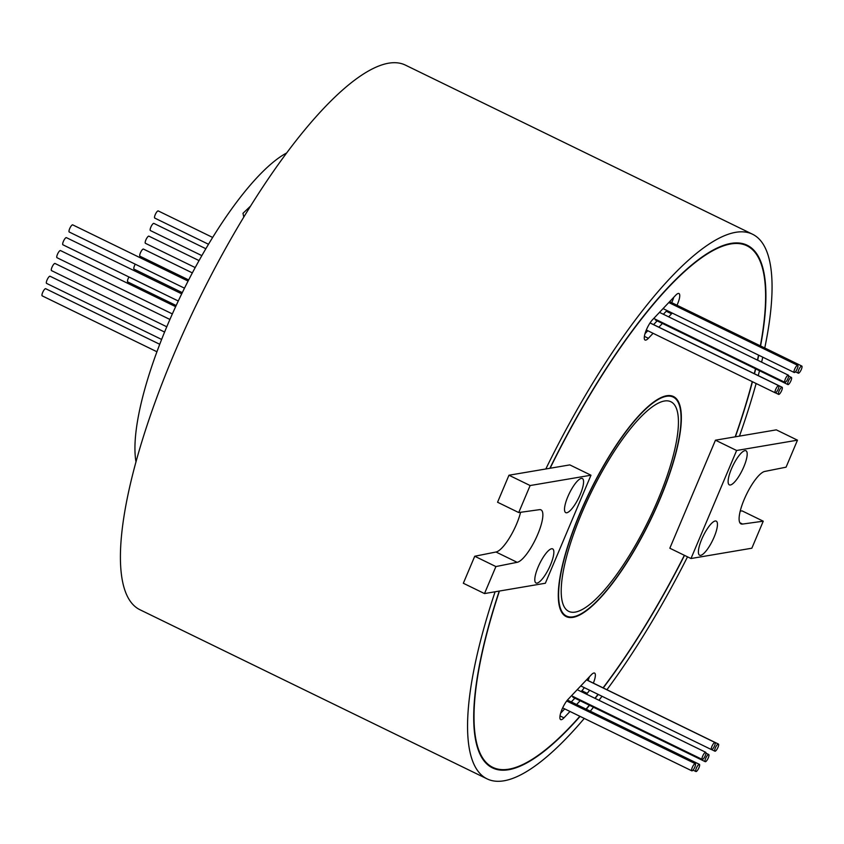 <?xml version="1.0" encoding="UTF-8"?>
<svg xmlns="http://www.w3.org/2000/svg" width="844" height="844" viewBox="0 0 844 844"><rect width="100%" height="100%" fill="white"/><g stroke="black" fill="none" stroke-linecap="round" stroke-linejoin="round"><path stroke-width="1.27" d="M715.184 521.001A18.969 5.201 -64 0 1 714.108 537.122A18.969 5.201 -64 0 1 700.668 555.341A18.969 5.201 -64 0 1 698.632 553.875A18.969 5.201 -64 0 1 703.252 535.898A18.969 5.201 -64 0 1 714.562 521.17A18.969 5.201 -64 0 1 715.184 521.001M744.904 450.633A18.969 5.201 -64 0 1 743.838 466.764A18.969 5.201 -64 0 1 730.398 484.983A18.969 5.201 -64 0 1 728.351 483.506A18.969 5.201 -64 0 1 732.972 465.529A18.969 5.201 -64 0 1 744.281 450.812A18.969 5.201 -64 0 1 744.904 450.633M695.087 763.651A3.977 1.087 116 0 0 692.428 767.122A3.977 1.087 116 0 0 691.827 770.825A3.977 1.087 116 0 0 692.048 770.846A3.977 1.087 116 0 0 694.707 767.375A3.977 1.087 116 0 0 695.308 763.672A3.977 1.087 116 0 0 695.087 763.651M699.18 764.337A3.977 1.087 116 0 0 696.511 767.808A3.977 1.087 116 0 0 695.91 771.511A3.977 1.087 116 0 0 696.131 771.543A3.977 1.087 116 0 0 698.8 768.072A3.977 1.087 116 0 0 699.402 764.358A3.977 1.087 116 0 0 699.18 764.337M705.51 752.268A3.977 1.087 116 0 0 702.852 755.739A3.977 1.087 116 0 0 702.25 759.442A3.977 1.087 116 0 0 702.472 759.473A3.977 1.087 116 0 0 705.13 756.002A3.977 1.087 116 0 0 705.732 752.289A3.977 1.087 116 0 0 705.51 752.268M708.496 754.504A3.977 1.087 116 0 0 705.837 757.975A3.977 1.087 116 0 0 705.236 761.678A3.977 1.087 116 0 0 705.457 761.71A3.977 1.087 116 0 0 708.127 758.229A3.977 1.087 116 0 0 708.717 754.525A3.977 1.087 116 0 0 708.496 754.504M572.707 696.332A3.977 1.087 116 0 0 572.949 697.228L705.236 761.678M714.773 742.446A3.977 1.087 116 0 0 712.114 745.927A3.977 1.087 116 0 0 711.513 749.63A3.977 1.087 116 0 0 711.735 749.651A3.977 1.087 116 0 0 714.393 746.18A3.977 1.087 116 0 0 714.995 742.477A3.977 1.087 116 0 0 714.773 742.446M718.181 744.028A3.977 1.087 116 0 0 715.512 747.499A3.977 1.087 116 0 0 714.921 751.202A3.977 1.087 116 0 0 715.142 751.223A3.977 1.087 116 0 0 717.801 747.752A3.977 1.087 116 0 0 718.402 744.049A3.977 1.087 116 0 0 718.181 744.028M801.578 366.011A3.977 1.087 116 0 0 798.909 369.482A3.977 1.087 116 0 0 798.318 373.196A3.977 1.087 116 0 0 798.54 373.217A3.977 1.087 116 0 0 801.199 369.746A3.977 1.087 116 0 0 801.8 366.043A3.977 1.087 116 0 0 801.578 366.011M797.485 365.325A3.977 1.087 116 0 0 794.826 368.796A3.977 1.087 116 0 0 794.225 372.499A3.977 1.087 116 0 0 794.447 372.531A3.977 1.087 116 0 0 797.116 369.06A3.977 1.087 116 0 0 797.707 365.346A3.977 1.087 116 0 0 797.485 365.325M791.155 377.395A3.977 1.087 116 0 0 788.486 380.866A3.977 1.087 116 0 0 787.895 384.569A3.977 1.087 116 0 0 788.117 384.6A3.977 1.087 116 0 0 790.775 381.129A3.977 1.087 116 0 0 791.377 377.426A3.977 1.087 116 0 0 791.155 377.395M655.366 319.222A3.977 1.087 116 0 0 655.609 320.119L787.895 384.569M788.169 375.158A3.977 1.087 116 0 0 785.5 378.629A3.977 1.087 116 0 0 784.909 382.343A3.977 1.087 116 0 0 785.131 382.364A3.977 1.087 116 0 0 787.79 378.893A3.977 1.087 116 0 0 788.391 375.19A3.977 1.087 116 0 0 788.169 375.158M781.892 387.217A3.977 1.087 116 0 0 779.223 390.688A3.977 1.087 116 0 0 778.632 394.391A3.977 1.087 116 0 0 778.854 394.412A3.977 1.087 116 0 0 781.512 390.941A3.977 1.087 116 0 0 782.114 387.238A3.977 1.087 116 0 0 781.892 387.217M778.484 385.645A3.977 1.087 116 0 0 775.826 389.116A3.977 1.087 116 0 0 775.225 392.819A3.977 1.087 116 0 0 775.446 392.84A3.977 1.087 116 0 0 778.105 389.369A3.977 1.087 116 0 0 778.706 385.666A3.977 1.087 116 0 0 778.484 385.645M593.332 683.112A12.238 3.355 116 0 0 594.577 673.079A12.238 3.355 116 0 0 593.902 673.006A12.238 3.355 116 0 0 591.275 674.82L568.096 699.328A12.238 3.355 116 0 0 561.334 711.081A12.238 3.355 116 0 0 560.669 719.594A12.238 3.355 116 0 0 563.971 717.843L570.006 711.471M676.994 305.233A12.238 3.355 116 0 0 678.966 293.533A12.238 3.355 116 0 0 678.291 293.448A12.238 3.355 116 0 0 675.664 295.273L652.486 319.781A12.238 3.355 116 0 0 645.723 331.523A12.238 3.355 116 0 0 645.069 340.037A12.238 3.355 116 0 0 648.371 338.296L653.087 333.306M154.98 218.111A3.977 1.087 -64 0 1 154.758 218.079A3.977 1.087 -64 0 1 155.359 214.376A3.977 1.087 -64 0 1 158.028 210.905A3.977 1.087 -64 0 1 158.239 210.926A3.977 1.087 -64 0 1 158.398 211.084M150.601 230.581A3.977 1.087 -64 0 1 150.38 230.549A3.977 1.087 -64 0 1 150.981 226.846A3.977 1.087 -64 0 1 153.64 223.375A3.977 1.087 -64 0 1 153.861 223.396A3.977 1.087 -64 0 1 154.019 223.565M145.643 243.336A3.977 1.087 -64 0 1 145.432 243.315A3.977 1.087 -64 0 1 146.023 239.612A3.977 1.087 -64 0 1 148.692 236.141A3.977 1.087 -64 0 1 148.913 236.162A3.977 1.087 -64 0 1 149.072 236.32M140.178 256.249A3.977 1.087 -64 0 1 139.967 256.228A3.977 1.087 -64 0 1 140.558 252.525A3.977 1.087 -64 0 1 143.227 249.043A3.977 1.087 -64 0 1 143.448 249.075A3.977 1.087 -64 0 1 143.607 249.233M134.259 269.173A3.977 1.087 -64 0 1 134.038 269.141A3.977 1.087 -64 0 1 135.283 264.193M127.95 281.959A3.977 1.087 -64 0 1 127.729 281.928A3.977 1.087 -64 0 1 128.974 276.98M42.422 295.885A3.977 1.087 -64 0 1 42.2 295.864A3.977 1.087 -64 0 1 42.801 292.161A3.977 1.087 -64 0 1 45.46 288.69A3.977 1.087 -64 0 1 45.681 288.711A3.977 1.087 -64 0 1 45.84 288.87M46.8 283.415A3.977 1.087 -64 0 1 46.578 283.394A3.977 1.087 -64 0 1 47.18 279.691A3.977 1.087 -64 0 1 49.849 276.21A3.977 1.087 -64 0 1 50.07 276.241A3.977 1.087 -64 0 1 50.218 276.399M51.758 270.66A3.977 1.087 -64 0 1 51.537 270.629A3.977 1.087 -64 0 1 52.128 266.926A3.977 1.087 -64 0 1 54.797 263.455A3.977 1.087 -64 0 1 55.018 263.476A3.977 1.087 -64 0 1 55.176 263.634M57.223 257.747A3.977 1.087 -64 0 1 57.002 257.715A3.977 1.087 -64 0 1 57.592 254.012A3.977 1.087 -64 0 1 60.262 250.541A3.977 1.087 -64 0 1 60.483 250.562A3.977 1.087 -64 0 1 60.641 250.721M63.142 244.823A3.977 1.087 -64 0 1 62.92 244.802A3.977 1.087 -64 0 1 63.522 241.099A3.977 1.087 -64 0 1 66.18 237.618A3.977 1.087 -64 0 1 66.402 237.649A3.977 1.087 -64 0 1 66.56 237.808M69.451 232.037A3.977 1.087 -64 0 1 69.229 232.016A3.977 1.087 -64 0 1 69.83 228.313A3.977 1.087 -64 0 1 72.489 224.842A3.977 1.087 -64 0 1 72.711 224.863A3.977 1.087 -64 0 1 72.869 225.021M243.779 217.024L242.977 213.31L250.446 206.179M666.391 396.311A121.789 33.37 116 0 0 584.808 502.602A121.789 33.37 116 0 0 566.482 616.046A121.789 33.37 116 0 0 573.255 616.806A121.789 33.37 116 0 0 654.838 510.514A121.789 33.37 116 0 0 673.164 397.07A121.789 33.37 116 0 0 666.391 396.311M573.013 617.365A122.401 33.528 116 0 0 655.007 510.536A122.401 33.528 116 0 0 673.438 396.522A122.401 33.528 116 0 0 666.623 395.752A122.401 33.528 116 0 0 584.639 502.581A122.401 33.528 116 0 0 566.208 616.595A122.401 33.528 116 0 0 573.013 617.365M551.586 548.758A18.969 5.201 -64 0 1 550.51 564.879A18.969 5.201 -64 0 1 537.069 583.109A18.969 5.201 -64 0 1 535.033 581.632A18.969 5.201 -64 0 1 539.654 563.655A18.969 5.201 -64 0 1 550.963 548.938A18.969 5.201 -64 0 1 551.586 548.758M581.305 478.4A18.969 5.201 -64 0 1 580.229 494.521A18.969 5.201 -64 0 1 566.788 512.751A18.969 5.201 -64 0 1 564.752 511.274A18.969 5.201 -64 0 1 569.373 493.297A18.969 5.201 -64 0 1 580.683 478.58A18.969 5.201 -64 0 1 581.305 478.4M499.426 591.043A290.093 79.473 116 0 0 492.759 767.344A290.093 79.473 116 0 0 508.89 769.169A290.093 79.473 116 0 0 579.87 716.282M760.36 345.85A290.093 79.473 116 0 0 746.887 245.773A290.093 79.473 116 0 0 730.756 243.958A290.093 79.473 116 0 0 550.098 468.251L508.964 475.225L497.559 502.233L518.722 512.551L539.379 509.681A29.065 7.965 -64 0 1 540.993 509.871A29.065 7.965 -64 0 1 536.615 536.942A29.065 7.965 -64 0 1 517.15 562.315L495.903 566.567L484.498 593.575L545.351 583.246L590.979 475.214L530.127 485.543L518.722 512.551M690.993 558.528L736.622 450.496L797.474 440.167L786.07 467.175L764.833 471.427A29.065 7.965 116 0 0 745.357 496.799A29.065 7.965 116 0 0 740.979 523.871A29.065 7.965 116 0 0 742.593 524.061L763.25 521.191L751.846 548.21L690.993 558.528L669.83 548.22L715.459 440.188L735.388 436.802A290.705 79.642 116 0 0 752.447 381.72M754.473 373.776A290.705 79.642 116 0 0 755.675 368.87M757.659 360.219A290.705 79.642 116 0 0 758.735 355.208M760.571 345.956A290.705 79.642 116 0 0 747.151 245.224A290.705 79.642 116 0 0 730.988 243.399A290.705 79.642 116 0 0 549.887 468.283M499.226 591.074A290.705 79.642 116 0 0 492.495 767.892A290.705 79.642 116 0 0 508.658 769.717A290.705 79.642 116 0 0 580.092 716.387M586.253 709.234A290.705 79.642 116 0 0 589.523 705.299M595.115 698.399A290.705 79.642 116 0 0 598.238 694.443M603.238 687.944A290.705 79.642 116 0 0 684.505 555.373M664.407 401.016A116.588 31.935 -64 0 1 670.885 401.755A116.588 31.935 -64 0 1 653.34 510.346A116.588 31.935 -64 0 1 575.239 612.1A116.588 31.935 -64 0 1 568.761 611.372A116.588 31.935 -64 0 1 586.306 502.771A116.588 31.935 -64 0 1 664.407 401.016M764.759 347.992A302.943 82.997 116 0 0 752.51 234.221A302.943 82.997 116 0 0 735.662 232.322A302.943 82.997 116 0 0 545.815 468.969M752.51 234.221L405.405 65.104A302.943 82.997 116 0 0 388.556 63.205A302.943 82.997 116 0 0 185.627 327.599A302.943 82.997 116 0 0 140.03 609.779L487.136 778.896A302.943 82.997 116 0 0 503.984 780.795A302.943 82.997 116 0 0 584.28 718.423M495.101 591.771A302.943 82.997 116 0 0 487.136 778.896M286.517 153.049A183.602 50.302 116 0 0 181.998 293.237A183.602 50.302 116 0 0 136.011 461.953M735.388 436.802L739.46 436.116A302.943 82.997 116 0 0 756.119 383.514M758.25 375.612A302.943 82.997 116 0 0 759.505 370.738M761.615 362.139A302.943 82.997 116 0 0 762.765 357.17M581.105 691.574L581.864 690.761A12.238 3.355 116 0 0 584.291 687.638M588.036 680.528A12.238 3.355 116 0 0 589.334 676.877M560.627 713.222L564.71 708.897M571.293 701.944L574.869 698.157M645.016 333.665L647.791 330.732M653.583 324.613L657.128 320.868M663.363 314.274L666.264 311.214A12.238 3.355 116 0 0 666.918 310.476M671.697 302.648A12.238 3.355 116 0 0 673.734 297.32M735.187 436.833A290.093 79.473 116 0 0 752.257 381.625M754.283 373.681A290.093 79.473 116 0 0 755.475 368.775M757.458 360.114A290.093 79.473 116 0 0 758.534 355.113M590.979 475.214L569.816 464.896L550.098 468.251M586.042 709.129A290.093 79.473 116 0 0 589.323 705.204M594.925 698.304A290.093 79.473 116 0 0 598.048 694.348M603.059 687.849A290.093 79.473 116 0 0 684.357 555.299M586.401 694.148L587.16 693.335A12.238 3.355 116 0 0 589.576 690.223M576.579 704.518L580.155 700.742M668.659 316.848L671.55 313.789A12.238 3.355 116 0 0 672.204 313.05M658.869 327.187L662.424 323.442M590.272 711.197A302.943 82.997 116 0 0 593.48 707.23M598.955 700.267A302.943 82.997 116 0 0 602.015 696.279M606.92 689.738A302.943 82.997 116 0 0 687.522 556.84M520.59 512.287A29.065 7.965 -64 0 1 495.977 552.008L474.739 556.249L463.335 583.257L484.498 593.575M530.127 485.543L508.964 475.225M517.15 562.315L495.977 552.008M495.903 566.567L474.739 556.249M739.46 436.116L776.311 429.86L797.474 440.167M740.22 511.147L742.087 510.884L763.25 521.191M736.622 450.496L715.459 440.188M742.593 524.061L739.84 522.71M644.405 336.366L648.371 338.296M666.264 311.214L671.55 313.789M581.864 690.761L587.16 693.335M560.015 715.912L563.971 717.843M691.827 770.825L562.653 707.894M695.91 771.511L693.029 770.108M702.25 759.442L571.494 695.741M711.513 749.63L580.777 685.929M714.921 751.202L711.735 749.651M798.318 373.196L795.438 371.793M794.225 372.499L663.067 308.598M784.909 382.343L653.752 318.441M778.632 394.391L775.446 392.84M775.225 392.819L646.314 330.004M154.758 218.079L208.489 244.264M150.38 230.549L201.843 255.626M145.432 243.315L195.196 267.569M139.967 256.228L188.655 279.944M134.038 269.141L182.283 292.646M127.729 281.928L176.164 305.528M42.2 295.864L156.942 351.769M46.578 283.394L161.637 339.446M51.537 270.629L166.785 326.786M57.002 257.715L172.355 313.926M62.92 244.802L178.274 301.002M69.229 232.016L184.488 288.173M563.465 614.58L566.482 616.046M488.117 765.075L492.759 767.344M742.235 243.515L746.887 245.773M670.157 395.604L673.164 397.07M72.711 224.863L188.075 281.073M66.402 237.649L181.703 293.828M60.483 250.562L175.636 306.667M55.018 263.476L169.918 319.454M50.07 276.241L164.601 332.051M45.681 288.711L159.748 344.289M143.448 249.075L192.337 272.897M148.913 236.162L199.036 260.585M153.861 223.396L205.841 248.727M158.239 210.926L212.646 237.438M778.706 385.666L650.017 322.967M782.114 387.238L650.059 322.904M788.391 375.19L659.491 312.375M791.377 377.426L788.634 376.086M797.707 365.346L668.796 302.542M801.8 366.043L669.64 301.646M718.402 744.049L586.559 679.81M714.995 742.477L586.506 679.874M708.717 754.525L705.985 753.196M705.732 752.289L577.222 689.675M699.402 764.358L567.442 700.066M695.308 763.672L566.693 701.005"/></g></svg>
